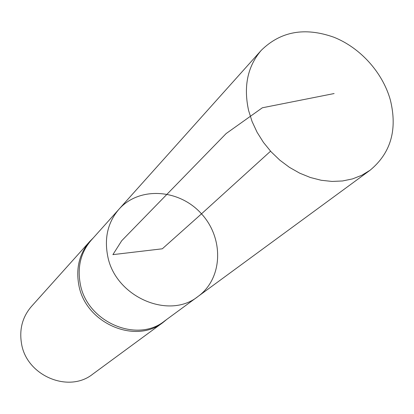 <?xml version="1.0" encoding="UTF-8"?>
<svg xmlns="http://www.w3.org/2000/svg" width="414" height="414" viewBox="0 0 414 414"><rect width="100%" height="100%" fill="white"/><g stroke="black" fill="none" stroke-linecap="round" stroke-linejoin="round"><path stroke-width="0.62" d="M198.12 296.398L164.503 321.062C136.729 343.604 86.371 321.668 80.171 283.362C77.247 266.6 80.921 252.235 91.194 240.249L119.009 209.189C108.106 221.909 104.287 237.263 107.552 255.262C114.502 296.419 168.684 320.364 198.12 296.398C223.001 278.343 224.062 238.257 201.499 213.847C179.397 189.017 139.399 186.176 119.009 209.189C108.106 221.909 104.287 237.263 107.552 255.262C114.502 296.419 168.684 320.364 198.12 296.398L370.044 170.263C390.816 153.123 397.6 129.742 390.386 100.116C382.748 72.61 360.387 47.745 333.808 37.203C304.813 26.946 280.63 31.324 261.26 50.337C247.572 66.338 243.349 86.397 248.602 110.512L252.09 121.545L257.084 132.263L263.47 142.426L271.108 151.798L279.828 160.166L289.427 167.339L299.684 173.161L310.365 177.502L321.228 180.276L332.028 181.435L342.528 180.97L352.5 178.905L361.732 175.303L370.044 170.263M93.207 237.998L89.817 241.398C79.514 253.409 75.824 267.806 78.748 284.599C84.948 322.972 135.399 344.924 163.219 322.32L166.935 319.277M89.817 241.398L31.433 306.469C22.522 316.85 19.199 329.125 21.471 343.304C26.232 375.674 68.662 393.585 92.788 374.106L163.219 322.32M270.559 151.198L200.252 214.975L162.319 248.798L112.898 254.631L121.711 240.731L226.147 133.551L262.341 107.785L334.114 93.548M93.114 238.107L92.85 238.329M119.009 209.189L261.26 50.337"/></g></svg>
